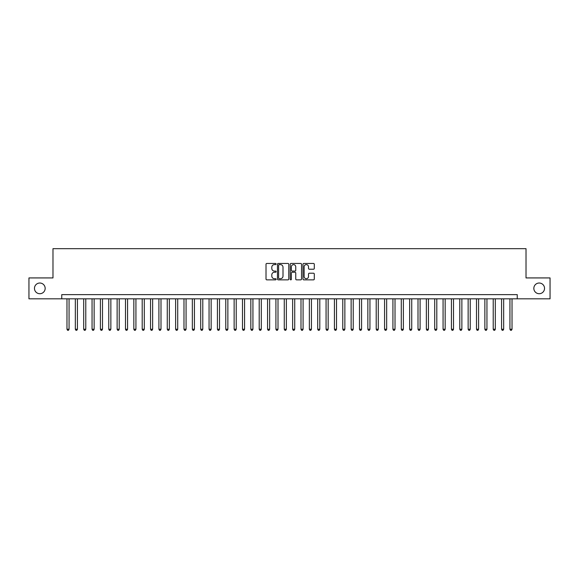 <?xml version="1.0" encoding="UTF-8"?>
<svg xmlns="http://www.w3.org/2000/svg" width="579" height="579" viewBox="0 0 579 579"><rect width="100%" height="100%" fill="white"/><g stroke="black" fill="none" stroke-linecap="round" stroke-linejoin="round"><path stroke-width="0.87" d="M276.125 264.024A0.572 0.572 0 0 0 275.553 263.452L266.839 263.452A0.818 0.818 0 0 0 266.014 264.27L266.014 279.042A0.818 0.818 0 0 0 266.839 279.86L275.553 279.86A0.572 0.572 0 0 0 276.125 279.288A0.572 0.572 0 0 0 275.553 278.709L274.424 278.709A2.627 2.627 0 0 1 271.804 276.089L271.804 274.859A2.627 2.627 0 0 1 274.424 272.231L275.553 272.231A0.572 0.572 0 0 0 276.125 271.66A0.572 0.572 0 0 0 275.553 271.081L274.424 271.081A2.627 2.627 0 0 1 271.804 268.461L271.804 267.223A2.627 2.627 0 0 1 274.424 264.603L275.553 264.603A0.572 0.572 0 0 0 276.125 264.024M533.838 288.371A5.349 5.349 0 0 0 539.187 293.719A5.349 5.349 0 0 0 544.535 288.371A5.349 5.349 0 0 0 539.187 283.022A5.349 5.349 0 0 0 533.838 288.371M34.465 288.371A5.349 5.349 0 0 0 39.813 293.719A5.349 5.349 0 0 0 45.162 288.371A5.349 5.349 0 0 0 39.813 283.022A5.349 5.349 0 0 0 34.465 288.371M313.478 269.235A0.818 0.818 0 0 0 314.296 268.417L314.296 264.27A0.818 0.818 0 0 0 313.478 263.452L303.794 263.452A0.818 0.818 0 0 0 302.976 264.27L302.976 279.042A0.818 0.818 0 0 0 303.794 279.86L313.478 279.86A0.818 0.818 0 0 0 314.296 279.042L314.296 274.033A0.818 0.818 0 0 0 313.478 273.216L309.331 273.216A0.818 0.818 0 0 0 308.513 274.033L308.513 276.516A2.193 2.193 0 0 1 306.32 278.709A2.193 2.193 0 0 1 304.12 276.516L304.12 266.796A2.193 2.193 0 0 1 306.32 264.603A2.193 2.193 0 0 1 308.513 266.796L308.513 268.417A0.818 0.818 0 0 0 309.331 269.235L313.478 269.235M61.75 298.822L28.95 298.822L28.95 277.927L52.979 277.927L52.979 248.673L526.021 248.673L526.021 277.927L550.05 277.927L550.05 298.822L517.25 298.822L517.25 294.639L61.75 294.639L61.75 298.822L517.25 298.822M288.783 264.27A0.818 0.818 0 0 0 287.958 263.452L278.282 263.452A0.818 0.818 0 0 0 277.464 264.27L277.464 279.042A0.818 0.818 0 0 0 278.282 279.86L287.958 279.86A0.818 0.818 0 0 0 288.783 279.042L288.783 264.27M291.042 263.452L300.718 263.452A0.818 0.818 0 0 1 301.536 264.27L301.536 279.042A0.818 0.818 0 0 1 300.718 279.86L296.578 279.86A0.818 0.818 0 0 1 295.753 279.042L295.753 273.049A0.818 0.818 0 0 0 294.935 272.231L292.185 272.231A0.818 0.818 0 0 0 291.367 273.049L291.367 279.288A0.572 0.572 0 0 1 290.796 279.86A0.572 0.572 0 0 1 290.217 279.288L290.217 264.27A0.818 0.818 0 0 1 291.042 263.452M279.187 264.603A0.572 0.572 0 0 0 278.608 265.175L278.608 278.137A0.572 0.572 0 0 0 279.187 278.709L280.374 278.709A2.627 2.627 0 0 0 283.001 276.089L283.001 267.223A2.627 2.627 0 0 0 280.374 264.603L279.187 264.603M295.753 266.839A2.193 2.193 0 0 0 293.56 264.639A2.193 2.193 0 0 0 291.367 266.839L291.367 270.263A0.818 0.818 0 0 0 292.185 271.081L294.935 271.081A0.818 0.818 0 0 0 295.753 270.263L295.753 266.839M66.976 298.822L66.976 329.241L69.067 329.241L69.067 298.822M69.067 329.241L68.438 330.327L67.605 330.327L66.976 329.241M75.335 298.822L75.335 329.241L77.427 329.241L77.427 298.822M77.427 329.241L76.797 330.327L75.965 330.327L75.335 329.241M83.694 298.822L83.694 329.241L85.779 329.241L85.779 298.822M85.779 329.241L85.156 330.327L84.317 330.327L83.694 329.241M92.054 298.822L92.054 329.241L94.138 329.241L94.138 298.822M94.138 329.241L93.516 330.327L92.676 330.327L92.054 329.241M100.406 298.822L100.406 329.241L102.497 329.241L102.497 298.822M102.497 329.241L101.868 330.327L101.035 330.327L100.406 329.241M108.765 298.822L108.765 329.241L110.857 329.241L110.857 298.822M110.857 329.241L110.227 330.327L109.395 330.327L108.765 329.241M117.124 298.822L117.124 329.241L119.216 329.241L119.216 298.822M119.216 329.241L118.586 330.327L117.747 330.327L117.124 329.241M125.484 298.822L125.484 329.241L127.568 329.241L127.568 298.822M127.568 329.241L126.946 330.327L126.106 330.327L125.484 329.241M133.836 298.822L133.836 329.241L135.927 329.241L135.927 298.822M135.927 329.241L135.298 330.327L134.466 330.327L133.836 329.241M142.195 298.822L142.195 329.241L144.287 329.241L144.287 298.822M144.287 329.241L143.657 330.327L142.825 330.327L142.195 329.241M150.554 298.822L150.554 329.241L152.646 329.241L152.646 298.822M152.646 329.241L152.016 330.327L151.184 330.327L150.554 329.241M158.914 298.822L158.914 329.241L160.998 329.241L160.998 298.822M160.998 329.241L160.376 330.327L159.536 330.327L158.914 329.241M167.266 298.822L167.266 329.241L169.357 329.241L169.357 298.822M169.357 329.241L168.735 330.327L167.896 330.327L167.266 329.241M175.625 298.822L175.625 329.241L177.717 329.241L177.717 298.822M177.717 329.241L177.087 330.327L176.255 330.327L175.625 329.241M183.984 298.822L183.984 329.241L186.076 329.241L186.076 298.822M186.076 329.241L185.446 330.327L184.614 330.327L183.984 329.241M192.344 298.822L192.344 329.241L194.428 329.241L194.428 298.822M194.428 329.241L193.806 330.327L192.966 330.327L192.344 329.241M200.703 298.822L200.703 329.241L202.788 329.241L202.788 298.822M202.788 329.241L202.165 330.327L201.326 330.327L200.703 329.241M209.055 298.822L209.055 329.241L211.147 329.241L211.147 298.822M211.147 329.241L210.517 330.327L209.685 330.327L209.055 329.241M217.414 298.822L217.414 329.241L219.506 329.241L219.506 298.822M219.506 329.241L218.876 330.327L218.044 330.327L217.414 329.241M225.774 298.822L225.774 329.241L227.865 329.241L227.865 298.822M227.865 329.241L227.236 330.327L226.396 330.327L225.774 329.241M234.133 298.822L234.133 329.241L236.218 329.241L236.218 298.822M236.218 329.241L235.595 330.327L234.756 330.327L234.133 329.241M242.485 298.822L242.485 329.241L244.577 329.241L244.577 298.822M244.577 329.241L243.947 330.327L243.115 330.327L242.485 329.241M250.845 298.822L250.845 329.241L252.936 329.241L252.936 298.822M252.936 329.241L252.306 330.327L251.474 330.327L250.845 329.241M259.204 298.822L259.204 329.241L261.295 329.241L261.295 298.822M261.295 329.241L260.666 330.327L259.833 330.327L259.204 329.241M267.563 298.822L267.563 329.241L269.648 329.241L269.648 298.822M269.648 329.241L269.025 330.327L268.186 330.327L267.563 329.241M275.915 298.822L275.915 329.241L278.007 329.241L278.007 298.822M278.007 329.241L277.384 330.327L276.545 330.327L275.915 329.241M284.275 298.822L284.275 329.241L286.366 329.241L286.366 298.822M286.366 329.241L285.737 330.327L284.904 330.327L284.275 329.241M292.634 298.822L292.634 329.241L294.725 329.241L294.725 298.822M294.725 329.241L294.096 330.327L293.264 330.327L292.634 329.241M300.993 298.822L300.993 329.241L303.085 329.241L303.085 298.822M303.085 329.241L302.455 330.327L301.616 330.327L300.993 329.241M309.352 298.822L309.352 329.241L311.437 329.241L311.437 298.822M311.437 329.241L310.814 330.327L309.975 330.327L309.352 329.241M317.705 298.822L317.705 329.241L319.796 329.241L319.796 298.822M319.796 329.241L319.167 330.327L318.334 330.327L317.705 329.241M326.064 298.822L326.064 329.241L328.155 329.241L328.155 298.822M328.155 329.241L327.526 330.327L326.694 330.327L326.064 329.241M334.423 298.822L334.423 329.241L336.515 329.241L336.515 298.822M336.515 329.241L335.885 330.327L335.053 330.327L334.423 329.241M342.782 298.822L342.782 329.241L344.867 329.241L344.867 298.822M344.867 329.241L344.244 330.327L343.405 330.327L342.782 329.241M351.135 298.822L351.135 329.241L353.226 329.241L353.226 298.822M353.226 329.241L352.604 330.327L351.764 330.327L351.135 329.241M359.494 298.822L359.494 329.241L361.586 329.241L361.586 298.822M361.586 329.241L360.956 330.327L360.124 330.327L359.494 329.241M367.853 298.822L367.853 329.241L369.945 329.241L369.945 298.822M369.945 329.241L369.315 330.327L368.483 330.327L367.853 329.241M376.212 298.822L376.212 329.241L378.297 329.241L378.297 298.822M378.297 329.241L377.674 330.327L376.835 330.327L376.212 329.241M384.572 298.822L384.572 329.241L386.656 329.241L386.656 298.822M386.656 329.241L386.034 330.327L385.194 330.327L384.572 329.241M392.924 298.822L392.924 329.241L395.016 329.241L395.016 298.822M395.016 329.241L394.386 330.327L393.554 330.327L392.924 329.241M401.283 298.822L401.283 329.241L403.375 329.241L403.375 298.822M403.375 329.241L402.745 330.327L401.913 330.327L401.283 329.241M409.642 298.822L409.642 329.241L411.734 329.241L411.734 298.822M411.734 329.241L411.104 330.327L410.265 330.327L409.642 329.241M418.002 298.822L418.002 329.241L420.086 329.241L420.086 298.822M420.086 329.241L419.464 330.327L418.624 330.327L418.002 329.241M426.354 298.822L426.354 329.241L428.446 329.241L428.446 298.822M428.446 329.241L427.816 330.327L426.984 330.327L426.354 329.241M434.713 298.822L434.713 329.241L436.805 329.241L436.805 298.822M436.805 329.241L436.175 330.327L435.343 330.327L434.713 329.241M443.073 298.822L443.073 329.241L445.164 329.241L445.164 298.822M445.164 329.241L444.534 330.327L443.702 330.327L443.073 329.241M451.432 298.822L451.432 329.241L453.516 329.241L453.516 298.822M453.516 329.241L452.894 330.327L452.054 330.327L451.432 329.241M459.784 298.822L459.784 329.241L461.876 329.241L461.876 298.822M461.876 329.241L461.253 330.327L460.414 330.327L459.784 329.241M468.143 298.822L468.143 329.241L470.235 329.241L470.235 298.822M470.235 329.241L469.605 330.327L468.773 330.327L468.143 329.241M476.503 298.822L476.503 329.241L478.594 329.241L478.594 298.822M478.594 329.241L477.964 330.327L477.132 330.327L476.503 329.241M484.862 298.822L484.862 329.241L486.946 329.241L486.946 298.822M486.946 329.241L486.324 330.327L485.484 330.327L484.862 329.241M493.221 298.822L493.221 329.241L495.306 329.241L495.306 298.822M495.306 329.241L494.683 330.327L493.844 330.327L493.221 329.241M501.573 298.822L501.573 329.241L503.665 329.241L503.665 298.822M503.665 329.241L503.035 330.327L502.203 330.327L501.573 329.241M509.933 298.822L509.933 329.241L512.024 329.241L512.024 298.822M512.024 329.241L511.395 330.327L510.562 330.327L509.933 329.241"/></g></svg>

